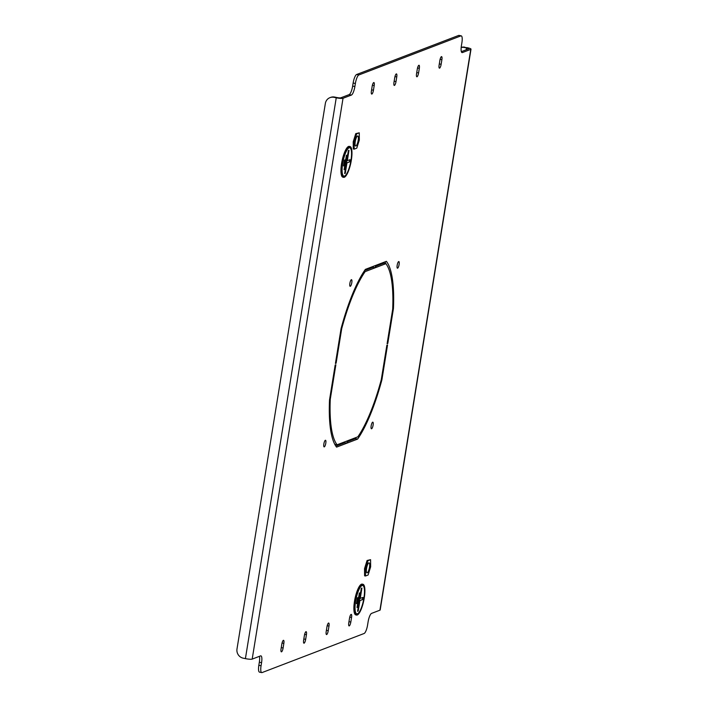 <?xml version="1.0" encoding="UTF-8"?>
<svg xmlns="http://www.w3.org/2000/svg" width="708" height="708" viewBox="0 0 708 708"><rect width="100%" height="100%" fill="white"/><g stroke="black" fill="none" stroke-linecap="round" stroke-linejoin="round"><path stroke-width="1.06" d="M351.805 282.625A3.381 0.885 101.7 0 0 351.522 279.687A3.381 0.885 101.7 0 0 349.867 283.368A3.381 0.885 101.7 0 0 350.15 286.306A3.381 0.885 101.7 0 0 351.805 282.625M325.795 443.208A3.381 0.885 101.7 0 0 325.512 440.27A3.381 0.885 101.7 0 0 323.857 443.951A3.381 0.885 101.7 0 0 324.14 446.89A3.381 0.885 101.7 0 0 325.795 443.208M373.098 425.101A3.381 0.885 101.7 0 0 372.815 422.163A3.381 0.885 101.7 0 0 371.16 425.844A3.381 0.885 101.7 0 0 371.443 428.783A3.381 0.885 101.7 0 0 373.098 425.101M399.108 264.509A3.381 0.885 101.7 0 0 398.825 261.571A3.381 0.885 101.7 0 0 397.17 265.252A3.381 0.885 101.7 0 0 397.454 268.19A3.381 0.885 101.7 0 0 399.108 264.509M364.585 270.518L373.054 267.279L375.275 267.739L365.124 271.633A95.925 25.169 101.7 0 0 341.69 328.76L336.105 363.231L335.424 363.487L341.079 328.574A98.288 25.789 101.7 0 1 365.363 269.385L375.647 265.447L375.275 267.739M373.196 266.385L373.054 267.279M334.698 97.076L334.017 97.332A7.859 7.478 -111 0 0 329.963 97.651L330.645 97.394A7.859 7.478 69 0 1 334.698 97.076L336.928 97.536A3.142 0.504 9.2 0 0 340.796 97.81L349.15 94.615A7.859 2.062 101.7 0 0 352.646 86.084L353.142 83.022A7.859 2.062 -78.3 0 1 356.646 74.499L358.868 74.96A7.859 2.062 101.7 0 0 355.372 83.482L353.142 83.022M461.749 52.419L462.421 52.56A7.859 2.062 -78.3 0 1 462.067 52.596A7.859 2.062 -78.3 0 1 461.404 45.763L461.899 42.701A7.859 2.062 101.7 0 0 461.244 35.86A7.859 2.062 101.7 0 0 460.881 35.896L458.66 35.435L356.646 74.499M458.66 35.435A7.859 2.062 -78.3 0 1 459.014 35.4L461.244 35.86M461.342 51.657L468.546 48.896A3.142 0.504 9.2 0 0 468.678 48.781A3.142 0.504 9.2 0 0 466.475 47.94L464.244 47.471A7.859 7.478 -111 0 0 461.182 47.498M258.836 665.299L261.066 665.768A7.859 2.062 101.7 0 0 261.721 672.6L259.491 672.14A7.859 2.062 -78.3 0 1 258.836 665.299L259.332 662.237A7.859 2.062 101.7 0 0 259.394 656.343M347.539 441.615L355.372 438.615A98.288 25.789 101.7 0 0 356.151 437.482M375.957 266.164L383.656 263.217L385.887 263.677A95.925 25.169 101.7 0 1 392.692 309.228L387.108 343.699L387.789 343.442L393.444 308.529A98.288 25.789 101.7 0 0 386.391 261.332L376.098 265.27L375.727 267.571L385.887 263.677M386.125 264.004A98.288 25.789 101.7 0 0 384.904 261.898M334.61 443.996A95.925 25.169 101.7 0 0 334.849 444.323L337.079 444.783L347.239 440.898L346.858 443.19L336.574 447.129A98.288 25.789 101.7 0 1 329.521 399.94L335.176 365.018L335.858 364.762L330.273 399.232A95.925 25.169 101.7 0 0 337.079 444.783M335.831 446.102L344.637 442.73L344.778 441.836M387.541 344.973L386.86 345.23L381.276 379.7A95.925 25.169 101.7 0 1 357.841 436.836L347.69 440.721L347.309 443.022L357.602 439.084A98.288 25.789 101.7 0 0 381.886 379.886L387.541 344.973M351.557 617.465A3.54 0.929 101.7 0 0 351.256 614.385A3.54 0.929 101.7 0 0 349.522 618.243L348.779 622.836A3.54 0.929 101.7 0 0 349.079 625.916A3.54 0.929 101.7 0 0 350.814 622.058L351.557 617.465L349.761 617.093M393.975 82.358A3.54 0.929 101.7 0 0 394.276 85.429A3.54 0.929 101.7 0 0 396.011 81.579L396.754 76.986A3.54 0.929 101.7 0 0 396.462 73.906A3.54 0.929 101.7 0 0 394.719 77.756L393.975 82.358M371.408 90.996A3.54 0.929 101.7 0 0 371.709 94.076A3.54 0.929 101.7 0 0 373.443 90.217L374.187 85.624A3.54 0.929 101.7 0 0 373.886 82.544A3.54 0.929 101.7 0 0 372.151 86.403L371.408 90.996M416.552 73.712A3.54 0.929 101.7 0 0 416.844 76.791A3.54 0.929 101.7 0 0 418.578 72.942L419.322 68.34A3.54 0.929 101.7 0 0 419.03 65.269A3.54 0.929 101.7 0 0 417.295 69.118L416.552 73.712M306.414 634.749A3.54 0.929 101.7 0 0 306.121 631.669A3.54 0.929 101.7 0 0 304.387 635.527L303.644 640.12A3.54 0.929 101.7 0 0 303.936 643.2A3.54 0.929 101.7 0 0 305.67 639.342L306.414 634.749L304.626 634.377M283.846 643.386A3.54 0.929 101.7 0 0 283.554 640.315A3.54 0.929 101.7 0 0 281.819 644.165L281.067 648.767A3.54 0.929 101.7 0 0 281.368 651.838A3.54 0.929 101.7 0 0 283.103 647.988L283.846 643.386L282.058 643.014M328.99 626.102A3.54 0.929 101.7 0 0 328.689 623.031A3.54 0.929 101.7 0 0 326.954 626.881L326.211 631.483A3.54 0.929 101.7 0 0 326.503 634.554A3.54 0.929 101.7 0 0 328.238 630.704L328.99 626.102L327.193 625.73M439.119 65.074A3.54 0.929 101.7 0 0 439.411 68.154A3.54 0.929 101.7 0 0 441.146 64.295L441.889 59.702A3.54 0.929 101.7 0 0 441.597 56.622A3.54 0.929 101.7 0 0 439.863 60.481L439.119 65.074M460.881 35.896L358.868 74.96M352.646 86.084L354.876 86.544L355.372 83.482M354.876 86.544A7.859 2.062 -78.3 0 1 351.38 95.076L349.15 94.615M334.017 97.332L336.247 97.793A5.505 0.885 9.2 0 0 343.026 98.27L351.38 95.076M261.066 665.768L261.562 662.697A7.859 2.062 -78.3 0 0 260.898 655.865A7.859 2.062 -78.3 0 0 260.544 655.9L252.19 659.104A5.505 0.885 -170.8 0 1 245.411 658.626L243.18 658.166A7.859 7.478 -111 0 1 236.994 648.962L325.353 103.457A7.859 7.478 -111 0 1 329.963 97.651M261.721 672.6A7.859 2.062 101.7 0 0 262.084 672.565L364.098 633.501A7.859 2.062 101.7 0 0 367.594 624.978L368.089 621.916A7.859 2.062 -78.3 0 1 371.585 613.385L379.939 610.19L470.767 49.365A5.505 0.885 9.2 0 0 471.006 49.162A5.505 0.885 9.2 0 0 467.147 47.675L464.244 47.471M462.421 52.56L470.767 49.365M461.191 47.418A7.859 7.478 69 0 1 464.926 47.215M471.006 49.162L380.169 609.995A5.505 0.885 -170.8 0 1 379.939 610.19M341.07 328.636L341.69 328.76M364.009 271.394L365.124 271.633M335.486 363.098L336.105 363.231M381.267 379.762L381.886 379.886M355.372 438.615L357.602 439.084M392.728 308.378L393.444 308.529M387.17 343.318L387.789 343.442M329.654 399.1L330.273 399.232M344.637 442.73L346.858 443.19M362.62 585.489A14.47 3.797 101.7 0 0 362.549 585.472A14.47 3.797 101.7 0 0 361.894 585.543A14.47 3.797 101.7 0 0 355.664 600.048A14.47 3.797 101.7 0 0 356.664 613.809A14.47 3.797 101.7 0 0 356.744 613.818M357.469 613.765A14.47 3.797 101.7 0 0 363.708 599.26A14.47 3.797 101.7 0 0 362.7 585.507A14.47 3.797 101.7 0 0 362.036 585.578A14.47 3.797 101.7 0 0 355.805 600.083A14.47 3.797 101.7 0 0 356.814 613.836A14.47 3.797 101.7 0 0 357.469 613.765M362.16 584.808A15.257 4 101.7 0 0 355.593 600.101A15.257 4 101.7 0 0 356.655 614.606A15.257 4 101.7 0 0 357.345 614.535A15.257 4 101.7 0 0 363.921 599.242A15.257 4 101.7 0 0 362.859 584.737A15.257 4 101.7 0 0 362.16 584.808M356.584 614.588A15.257 4 101.7 0 0 357.204 614.5A15.257 4 101.7 0 0 363.744 599.349A15.257 4 101.7 0 0 362.779 584.72M357.274 614.995A15.726 4.124 101.7 0 0 364.045 599.225A15.726 4.124 101.7 0 0 362.956 584.277A15.726 4.124 101.7 0 0 362.239 584.348A15.726 4.124 101.7 0 0 355.469 600.119A15.726 4.124 101.7 0 0 356.558 615.066A15.726 4.124 101.7 0 0 357.274 614.995M362.956 584.277L362.213 584.118A15.726 4.124 101.7 0 0 361.496 584.197A15.726 4.124 101.7 0 0 354.726 599.959A15.726 4.124 101.7 0 0 355.814 614.916L356.558 615.066M357.593 611.19L359.752 600.596L362.461 599.552L362.788 597.508M360.248 598.481L361.93 588.056L361.301 588.304L357.575 611.287L358.213 611.039L359.903 600.623L362.611 599.587L362.956 597.437L360.098 598.446L361.77 588.118M356.46 603.579L357.85 597.667M357.027 607.384L359.814 592.897M357.381 597.853L356.443 603.667L357.071 603.428L358.018 597.605L357.381 597.853M359.345 593.074L357.009 607.482L357.646 607.234L359.974 592.835L359.345 593.074M349.69 147.76A14.47 3.797 101.7 0 0 349.61 147.742A14.47 3.797 101.7 0 0 348.956 147.804A14.47 3.797 101.7 0 0 342.725 162.318A14.47 3.797 101.7 0 0 343.734 176.071A14.47 3.797 101.7 0 0 343.805 176.08M344.539 176.035A14.47 3.797 101.7 0 0 350.77 161.521A14.47 3.797 101.7 0 0 349.761 147.768A14.47 3.797 101.7 0 0 349.106 147.839A14.47 3.797 101.7 0 0 342.876 162.344A14.47 3.797 101.7 0 0 343.884 176.106A14.47 3.797 101.7 0 0 344.539 176.035M349.23 147.069A15.257 4 101.7 0 0 342.654 162.371A15.257 4 101.7 0 0 343.716 176.876A15.257 4 101.7 0 0 344.415 176.796A15.257 4 101.7 0 0 350.982 161.504A15.257 4 101.7 0 0 349.92 146.999A15.257 4 101.7 0 0 349.23 147.069M343.646 176.85A15.257 4 101.7 0 0 344.265 176.77A15.257 4 101.7 0 0 350.805 161.61A15.257 4 101.7 0 0 349.849 146.99M344.336 177.257A15.726 4.124 101.7 0 0 351.115 161.486A15.726 4.124 101.7 0 0 350.017 146.538A15.726 4.124 101.7 0 0 349.301 146.609A15.726 4.124 101.7 0 0 342.53 162.38A15.726 4.124 101.7 0 0 343.628 177.336A15.726 4.124 101.7 0 0 344.336 177.257M350.017 146.538L349.274 146.388A15.726 4.124 101.7 0 0 348.557 146.459A15.726 4.124 101.7 0 0 341.787 162.229A15.726 4.124 101.7 0 0 342.884 177.177L343.628 177.336M344.663 173.46L346.814 162.858L349.522 161.822L349.858 159.769M347.309 160.743L349 150.326L348.363 150.565L344.646 173.548L345.274 173.31L346.964 162.884L349.672 161.849L350.017 159.707L347.159 160.716L348.832 150.388M343.522 165.84L344.92 159.937M344.088 169.646L346.876 155.158M344.451 160.114L343.504 165.938L344.141 165.699L345.079 159.875L344.451 160.114M346.407 155.335L344.079 169.743L344.707 169.504L347.044 155.096L346.407 155.335M356.682 136.954A5.115 1.345 101.7 0 0 355.133 142.423A5.115 1.345 101.7 0 0 355.681 145.99A5.115 1.345 101.7 0 0 356.752 145.016A5.115 1.345 101.7 0 0 358.31 139.547A5.115 1.345 101.7 0 0 357.761 135.98A5.115 1.345 101.7 0 0 356.682 136.954M359.328 139.989L356.779 148.149L354.177 149.149L354.115 141.981L356.655 133.821L359.266 132.83L359.328 139.989M354.115 141.981L353.221 141.804L353.283 148.963L354.177 149.149M353.221 141.804L355.761 133.635L356.655 133.821M355.761 133.635L359.266 132.83M367.992 563.816A5.115 1.345 101.7 0 0 366.443 569.285A5.115 1.345 101.7 0 0 366.992 572.852A5.115 1.345 101.7 0 0 368.063 571.878A5.115 1.345 101.7 0 0 369.611 566.409A5.115 1.345 101.7 0 0 369.072 562.842A5.115 1.345 101.7 0 0 367.992 563.816M370.638 566.851L368.089 575.011L365.487 576.002L365.425 568.843L367.965 560.683L370.576 559.683L370.638 566.851M365.425 568.843L364.531 568.657L364.593 575.825L365.487 576.002M364.531 568.657L367.071 560.497L367.965 560.683M367.071 560.497L370.576 559.683M252.19 659.104L343.026 98.27M466.174 49.808L466.475 47.94M261.562 662.697L259.332 662.237M245.411 658.626L336.247 97.793M439.305 63.915L441.146 64.295M440.102 59.33L441.889 59.702M326.397 630.324L328.238 630.704M281.262 647.599L283.103 647.988M303.829 638.961L305.67 639.342M416.738 72.552L418.578 72.942M417.534 67.968L419.322 68.34M371.594 89.836L373.443 90.217M372.39 85.252L374.187 85.624M394.17 81.199L396.011 81.579M394.958 76.614L396.754 76.986M348.964 621.677L350.814 622.058"/></g></svg>
